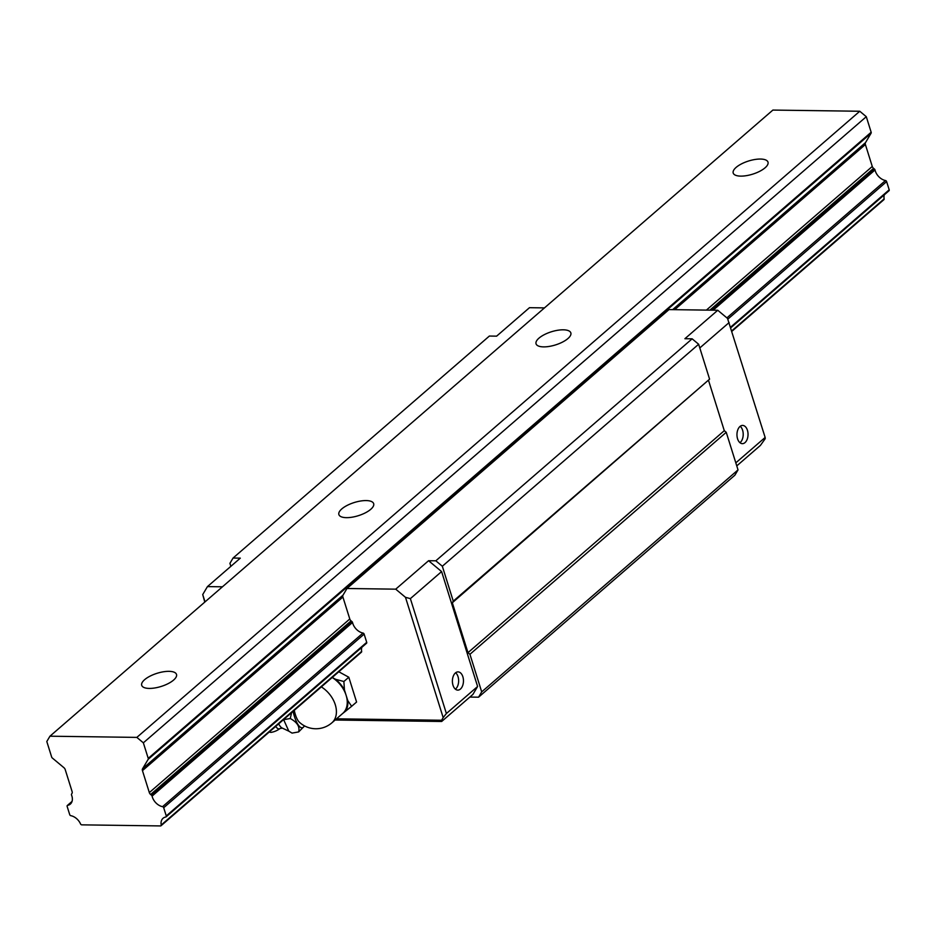 <?xml version="1.0" encoding="UTF-8"?>
<svg xmlns="http://www.w3.org/2000/svg" width="936" height="936" viewBox="0 0 936 936"><rect width="100%" height="100%" fill="white"/><g stroke="black" fill="none" stroke-linecap="round" stroke-linejoin="round"><path stroke-width="1.4" d="M168.971 671.334A18.229 6.891 162.6 0 1 176.506 674.423A18.229 6.891 162.6 0 1 168.199 683.596A18.229 6.891 162.6 0 1 149.257 688.416A18.229 6.891 162.6 0 1 141.71 685.327A18.229 6.891 162.6 0 1 150.029 676.155A18.229 6.891 162.6 0 1 168.971 671.334M760.465 159.05A18.229 6.891 162.6 0 1 768 162.139A18.229 6.891 162.6 0 1 759.693 171.311A18.229 6.891 162.6 0 1 740.75 176.12A18.229 6.891 162.6 0 1 733.204 173.043A18.229 6.891 162.6 0 1 741.523 163.87A18.229 6.891 162.6 0 1 760.465 159.05M563.296 329.811A18.229 6.891 162.6 0 1 570.843 332.9A18.229 6.891 162.6 0 1 562.536 342.073A18.229 6.891 162.6 0 1 543.582 346.882A18.229 6.891 162.6 0 1 536.047 343.805A18.229 6.891 162.6 0 1 544.354 334.632A18.229 6.891 162.6 0 1 563.296 329.811M366.14 500.573A18.229 6.891 162.6 0 1 373.675 503.662A18.229 6.891 162.6 0 1 365.368 512.834A18.229 6.891 162.6 0 1 346.425 517.655A18.229 6.891 162.6 0 1 338.879 514.566A18.229 6.891 162.6 0 1 347.186 505.393A18.229 6.891 162.6 0 1 366.14 500.573M49.947 736.199L136.843 737.392L143.348 742.821L148.227 758.371A1.521 1.065 49.1 0 1 148.169 759.318L142.564 768.76A3.042 2.118 -130.9 0 0 142.459 770.644L149.327 792.593A3.042 2.118 -130.9 0 0 150.626 794.488L151.538 795.249A1.217 0.854 49.1 0 1 152.088 796.115A10.951 7.652 -130.9 0 0 162.56 806.668A1.217 0.854 49.1 0 1 163.695 807.733L166.269 815.935A1.217 0.854 49.1 0 1 165.789 816.988A10.951 7.652 -130.9 0 0 163.075 818.263A10.951 7.652 -130.9 0 0 161.203 825.025A1.217 0.854 49.1 0 1 160.536 825.926L81.783 824.85A1.217 0.854 49.1 0 1 80.543 823.926A10.951 7.652 -130.9 0 0 70.843 815.689A1.217 0.854 49.1 0 1 69.709 814.624L67.146 806.422A1.217 0.854 49.1 0 1 67.614 805.37A10.951 7.652 -130.9 0 0 70.329 804.094A10.951 7.652 -130.9 0 0 71.534 795.015A1.217 0.854 49.1 0 1 71.545 794.149L71.978 793.424A3.042 2.118 -130.9 0 0 72.095 791.54L65.216 769.591A3.042 2.118 -130.9 0 0 63.917 767.684L52.322 758.008A1.521 1.065 49.1 0 1 51.667 757.06L46.8 741.511L49.947 736.199L772.879 110.074L859.774 111.255L866.291 116.696L871.159 132.245A1.521 1.065 -130.9 0 1 871.1 133.181L865.507 142.635A3.042 2.118 49.1 0 0 865.39 144.518L872.27 166.456A3.042 2.118 49.1 0 0 873.569 168.363L874.47 169.112A1.217 0.854 -130.9 0 1 875.02 169.978A10.951 7.652 49.1 0 0 885.491 180.531A1.217 0.854 -130.9 0 1 886.626 181.607L889.2 189.809A1.217 0.854 -130.9 0 1 889.024 190.722L730.77 327.787M883.467 199.801A1.217 0.854 -130.9 0 0 884.134 198.888A10.951 7.652 49.1 0 1 884.309 194.805M143.348 742.821L866.291 116.696M136.843 737.392L859.774 111.255M747.431 430.267A9.114 5.534 -89.2 0 1 742.377 443.652A9.114 5.534 -89.2 0 1 737.568 438.808A9.114 5.534 -89.2 0 1 742.622 425.424A9.114 5.534 -89.2 0 1 747.431 430.267M739.978 442.705A9.114 5.534 90.8 0 0 742.599 430.197A9.114 5.534 90.8 0 0 740.2 426.301M462.852 676.728A9.114 5.534 -89.2 0 1 457.798 690.113A9.114 5.534 -89.2 0 1 453.001 685.269A9.114 5.534 -89.2 0 1 458.055 671.884A9.114 5.534 -89.2 0 1 462.852 676.728M455.399 689.177A9.114 5.534 90.8 0 0 458.032 676.669A9.114 5.534 90.8 0 0 455.621 672.762M736.772 465.894L760.418 445.407L765.215 438.68L765.145 437.451L727.518 318.404L717.76 310.261L684.895 338.715L692.137 338.82L435.825 560.804L442.33 566.245L453.27 601.146L452.322 602.737L467.977 652.673L469.93 654.299L481.701 691.88L478.565 697.191L469.849 697.074M729.132 322.546L699.8 347.946M204.773 602.105L202.726 594.559L205.031 601.883M446.39 713.524L443.173 717.596L405.487 597.32L410.377 598.619L446.39 713.524L477.606 686.486L472.891 694.442L441.675 721.48L335.123 720.018M410.377 598.619L441.605 571.58L477.606 686.486M717.76 310.261L668.994 309.594L346.964 588.498L395.717 589.165L428.583 560.711L441.605 571.58M395.717 589.165L405.487 597.32M202.726 594.559L207.441 586.603L240.306 558.149L233.064 558.043L229.917 563.343L230.853 566.327M346.964 588.498L343.021 595.156A3.042 2.118 -130.9 0 0 342.904 597.039L349.783 618.977A3.042 2.118 -130.9 0 0 351.082 620.884L351.983 621.633A1.217 0.854 49.1 0 1 352.533 622.498A10.951 7.652 -130.9 0 0 363.004 633.052A1.217 0.854 49.1 0 1 364.139 634.128L366.713 642.33A1.217 0.854 49.1 0 1 366.245 643.383M361.822 647.326A10.951 7.652 -130.9 0 0 361.647 651.409A1.217 0.854 49.1 0 1 360.98 652.322M207.441 586.603L222.44 586.802M336.515 718.813L441.605 720.252L441.675 721.48M443.173 717.596L441.605 720.252M765.145 437.451L735.813 462.852M233.064 558.043L489.376 336.047L496.618 336.153L529.483 307.687L544.471 307.897M428.583 560.711L435.825 560.804M692.137 338.82L698.642 344.249L442.33 566.245M698.642 344.249L709.582 379.15L453.27 601.146M709.582 379.15L452.322 602.737M708.634 380.741L724.288 430.677L467.977 652.673M724.288 430.677L726.242 432.303L469.93 654.299M726.242 432.303L738.024 469.895L481.701 691.88M738.024 469.895L734.877 475.195L478.565 697.191M342.295 713.794A24.313 16.988 -130.9 0 0 342.728 713.431A24.313 16.988 -130.9 0 0 346.121 695.319A24.313 16.988 -130.9 0 0 332.186 677.5M294.243 710.365A15.631 4.715 80 0 0 295.296 714.379A15.631 4.715 80 0 0 299.251 722.101A24.313 24.313 0 0 0 331.882 722.826A24.313 16.988 -130.9 0 0 335.275 704.714A24.313 16.988 -130.9 0 0 321.34 686.895M291.599 712.647L290.254 718.52C297.203 722.264 300.011 726.734 298.642 731.929L303.943 726.57M293.073 711.383A20.931 6.306 80 0 0 304.071 726.371A20.931 6.306 80 0 0 304.375 725.821M298.642 731.929L292.055 733.099L288.838 731.18L283.596 719.585M275.71 726.418A18.018 5.429 80 0 0 279.993 728.524L282.379 728.126L288.838 731.18M269.463 731.823A20.054 6.049 80 0 0 270.668 732.35A20.054 6.049 80 0 0 271.3 732.338A20.054 20.054 0 0 0 279.993 728.524M290.254 718.52L283.666 719.679M338.809 671.767L348.812 677.231L356.581 702.035L351.644 706.306L347.782 700.619L344.46 690.019L343.875 681.502L335.591 679.302L332.233 677.465M348.812 677.231L343.875 681.502M342.517 713.618L351.644 706.306M345.595 711.196A25.038 17.491 -130.9 0 0 347.782 700.619M344.46 690.019A25.038 17.491 -130.9 0 0 335.591 679.302M161.203 825.025L361.647 651.409M731.741 330.876L884.134 198.888M166.269 815.935L366.713 642.33M730.583 327.19L889.2 189.809M163.695 807.733L364.139 634.128M727.81 319.153L886.626 181.607M162.56 806.668L363.004 633.052M726.898 317.889L885.491 180.531M152.088 796.115L352.533 622.498M713.138 310.19L875.02 169.978M151.538 795.249L351.983 621.633M711.606 310.167L874.47 169.112M150.626 794.488L351.082 620.884M709.862 310.144L873.569 168.363M149.327 792.593L349.783 618.977M706.411 310.097L872.27 166.456M142.459 770.644L342.904 597.039M674.704 309.664L865.39 144.518M142.564 768.76L343.021 595.156M672.668 309.64L865.507 142.635M148.169 759.318L871.1 133.181M148.227 758.371L871.159 132.245M67.614 805.37L71.978 801.59M278.671 723.856A18.053 5.441 80 0 0 282.379 728.126M883.923 199.637L731.882 331.321M361.436 652.158L160.992 825.774M366.549 643.243L166.093 816.847M72.037 801.415L67.31 805.51M331.882 722.826L342.728 713.431M269.135 732.104L270.668 732.35"/></g></svg>
